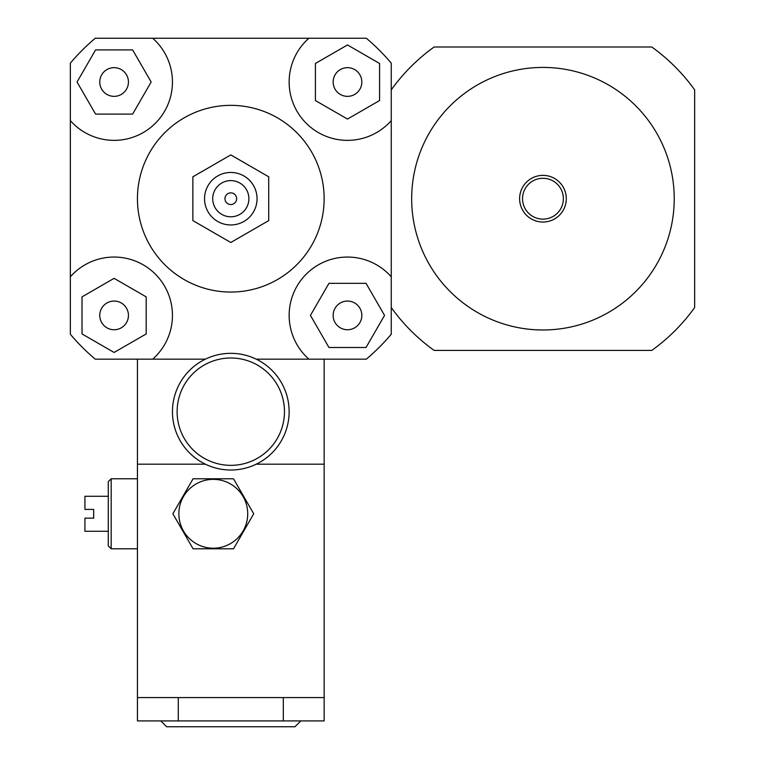 <?xml version="1.0" encoding="UTF-8"?>
<svg xmlns="http://www.w3.org/2000/svg" width="765" height="765" viewBox="0 0 765 765"><rect width="100%" height="100%" fill="white"/><g stroke="black" fill="none" stroke-linecap="round" stroke-linejoin="round"><path stroke-width="1.15" d="M542.959 329.983A131.284 131.284 0 0 0 656.647 133.062A131.284 131.284 0 0 0 429.261 133.062A131.284 131.284 0 0 0 542.959 329.983M542.959 222.041A23.342 23.342 0 0 0 563.164 187.033A23.342 23.342 0 0 0 522.744 187.033A23.342 23.342 0 0 0 542.959 222.041M542.959 219.125A20.425 20.425 0 0 0 560.64 188.496A20.425 20.425 0 0 0 525.268 188.496A20.425 20.425 0 0 0 542.959 219.125M391.25 307.549A186.708 186.708 0 0 0 434.109 350.408L651.799 350.408A186.708 186.708 0 0 0 694.658 307.549L694.658 89.859A186.708 186.708 0 0 0 651.799 47L434.109 47A186.708 186.708 0 0 0 391.25 89.859M114.1 96.352A14.344 14.344 0 0 1 101.678 74.836A14.344 14.344 0 0 1 126.521 74.836A14.344 14.344 0 0 1 114.1 96.352M333.148 82.008A14.344 14.344 0 0 1 354.664 69.586A14.344 14.344 0 0 1 354.664 94.43A14.344 14.344 0 0 1 333.148 82.008M347.492 301.056A14.344 14.344 0 0 1 359.913 322.572A14.344 14.344 0 0 1 335.07 322.572A14.344 14.344 0 0 1 347.492 301.056M132.632 49.916L151.154 82.008L132.632 114.1L95.577 114.1L77.045 82.008L95.577 49.916L132.632 49.916M379.583 100.54L347.492 119.063L315.4 100.54L315.4 63.485L347.492 44.953L379.583 63.485L379.583 100.54M328.96 347.492L310.437 315.4L328.96 283.308L366.024 283.308L384.546 315.4L366.024 347.492L328.96 347.492M128.444 315.4A14.344 14.344 0 0 1 106.928 327.822A14.344 14.344 0 0 1 106.928 302.978A14.344 14.344 0 0 1 128.444 315.4M82.008 296.877L114.1 278.345L146.191 296.877L146.191 333.932L114.1 352.455L82.008 333.932L82.008 296.877M70.342 63.151A210.05 210.05 0 0 1 95.242 38.25L152.694 38.25A58.35 58.35 0 0 1 155.362 123.27A58.35 58.35 0 0 1 70.342 120.602L70.342 63.151M391.25 120.602A58.35 58.35 0 0 1 306.23 123.27A58.35 58.35 0 0 1 308.897 38.25L366.349 38.25A210.05 210.05 0 0 1 391.25 63.151L391.25 334.257A210.05 210.05 0 0 1 366.349 359.158L324.15 359.158L324.15 720.917L137.442 720.917L137.442 697.575L324.15 697.575M256.227 359.158L308.897 359.158A58.35 58.35 0 0 1 306.23 274.147A58.35 58.35 0 0 1 391.25 276.806M137.442 697.575L137.442 464.183L205.364 464.183L137.442 464.183L137.442 359.158L95.242 359.158A210.05 210.05 0 0 1 70.342 334.257L70.342 120.602M152.694 38.25L308.897 38.25M205.364 359.158L152.694 359.158A58.35 58.35 0 0 0 155.362 274.147A58.35 58.35 0 0 0 70.342 276.806M192.866 176.811L192.866 220.597L230.801 242.495L268.725 220.597L268.725 176.811L230.801 154.912L192.866 176.811L192.866 220.597L230.801 242.495L268.725 220.597L268.725 176.811L230.801 154.912L192.866 176.811M224.958 198.709A5.833 5.833 0 0 1 233.717 193.65A5.833 5.833 0 0 1 233.717 203.758A5.833 5.833 0 0 1 224.958 198.709A5.833 5.833 0 0 1 233.717 193.65A5.833 5.833 0 0 1 233.717 203.758A5.833 5.833 0 0 1 224.958 198.709M212.708 198.709A18.092 18.092 0 0 1 239.847 183.036A18.092 18.092 0 0 1 239.847 214.372A18.092 18.092 0 0 1 212.708 198.709M204.542 198.709A26.259 26.259 0 0 1 243.92 175.969A26.259 26.259 0 0 1 243.92 221.448A26.259 26.259 0 0 1 204.542 198.709M137.442 198.709A93.359 93.359 0 0 1 277.475 117.858A93.359 93.359 0 0 1 277.475 279.55A93.359 93.359 0 0 1 137.442 198.709M172.45 411.675A58.35 58.35 0 0 0 259.966 462.203A58.35 58.35 0 0 0 259.966 361.147A58.35 58.35 0 0 0 172.45 411.675A58.35 58.35 0 0 0 259.966 462.203A58.35 58.35 0 0 0 259.966 361.147A58.35 58.35 0 0 0 172.45 411.675M177.117 411.675A53.684 53.684 0 0 1 257.633 365.182A53.684 53.684 0 0 1 257.633 458.159A53.684 53.684 0 0 1 177.117 411.675M193.076 548.792L172.871 513.784L193.076 478.775L233.507 478.775L253.712 513.784L233.507 548.792L193.076 548.792L172.871 513.784L193.076 478.775L233.507 478.775L253.712 513.784L233.507 548.792L193.076 548.792M247.717 513.784A34.425 34.425 0 0 0 196.079 483.968A34.425 34.425 0 0 0 196.079 543.599A34.425 34.425 0 0 0 247.717 513.784M108.267 496.275L84.925 496.275L84.925 509.404L93.684 509.404L93.684 518.154L84.925 518.154L84.925 531.283L108.267 531.283M137.442 548.792L111.183 548.792L111.183 478.775L137.442 478.775M111.183 548.792L108.267 545.875L108.267 481.692L111.183 478.775M160.784 720.917L166.617 726.75L294.974 726.75L300.817 720.917M324.15 464.183L256.227 464.183L324.15 464.183M137.442 359.158L152.694 359.158M308.897 359.158L324.15 359.158M178.283 720.917L178.283 697.575M283.308 697.575L283.308 720.917"/></g></svg>
